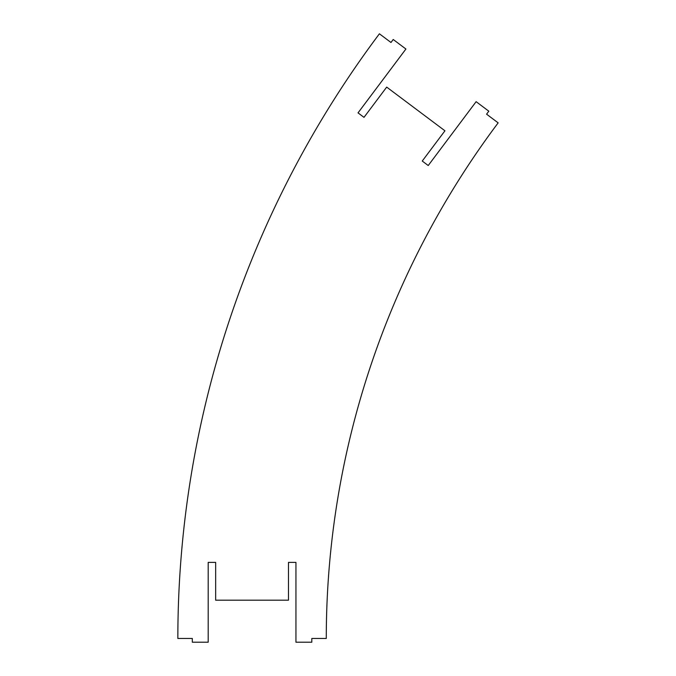 <?xml version="1.0" encoding="UTF-8"?>
<svg xmlns="http://www.w3.org/2000/svg" width="676" height="676" viewBox="0 0 676 676"><rect width="100%" height="100%" fill="white"/><g stroke="black" fill="none" stroke-linecap="round" stroke-linejoin="round"><path stroke-width="1.01" d="M393.221 39.495L405.913 49.018L358.026 112.875L364.001 117.354L386.689 87.103L444.943 130.798L422.255 161.04L428.229 165.527L476.124 101.67L488.816 111.194L486.576 114.176L498.153 122.863A859.34 859.34 0 0 0 326.28 638.465L311.813 638.465L311.813 642.2L295.944 642.2L295.944 562.381L288.475 562.381L288.475 600.187L215.661 600.187L215.661 562.381L208.191 562.381L208.191 642.2L192.322 642.2L192.322 638.465L177.847 638.465A1007.772 1007.772 0 0 1 379.405 33.8L390.981 42.478L393.221 39.495"/></g></svg>

